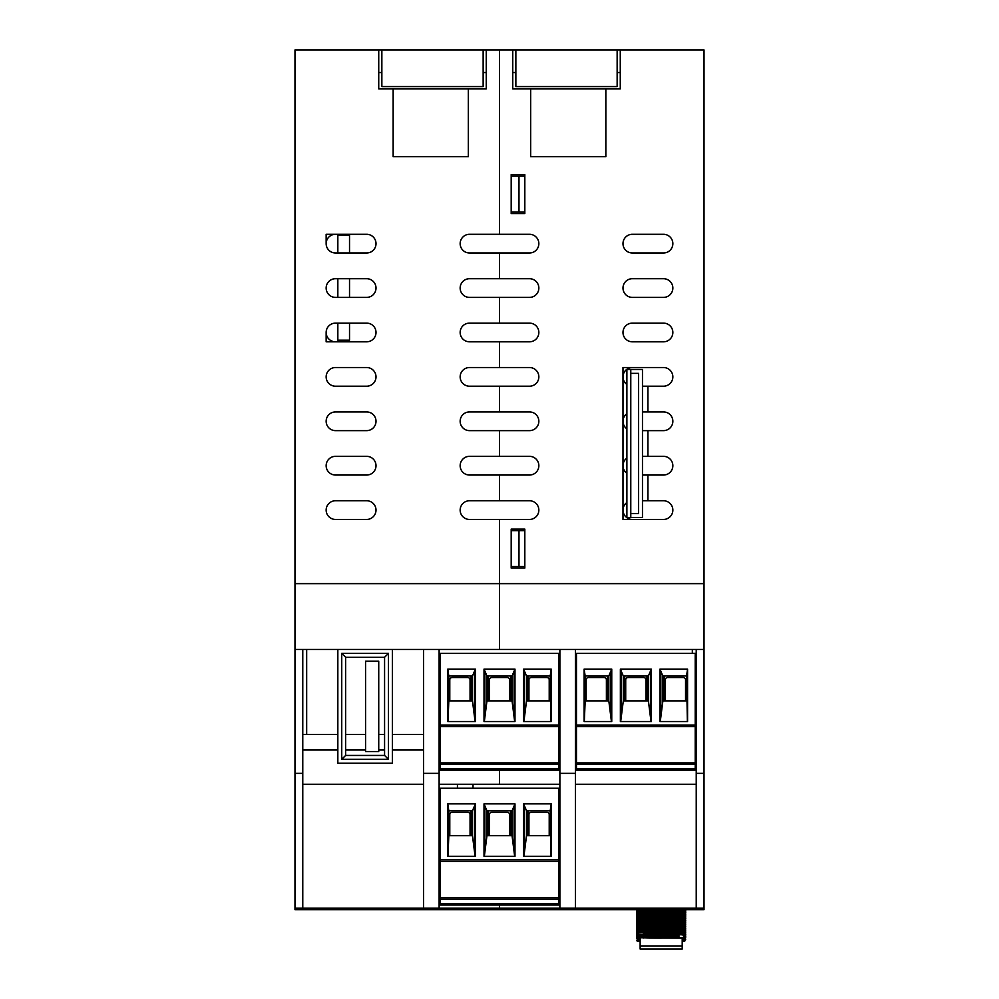 <?xml version="1.0" encoding="UTF-8"?>
<svg xmlns="http://www.w3.org/2000/svg" width="999" height="999" viewBox="0 0 999 999"><rect width="100%" height="100%" fill="white"/><g stroke="black" fill="none" stroke-linecap="round" stroke-linejoin="round"><path stroke-width="1.5" d="M335.502 341.808A9.353 9.353 0 0 1 326.149 332.455A9.353 9.353 0 0 1 335.502 323.114L366.658 323.114A9.353 9.353 0 0 1 376.011 332.455A9.353 9.353 0 0 1 366.658 341.808L326.149 341.808L326.149 332.455M326.149 243.644L326.149 234.29L366.658 234.29A9.353 9.353 0 0 1 376.011 243.644A9.353 9.353 0 0 1 366.658 252.984L335.502 252.984A9.353 9.353 0 0 1 326.149 243.644A9.353 9.353 0 0 1 335.502 234.29M559.877 773.363L559.877 908.141L575.461 908.141L575.461 773.363L559.877 773.363L559.877 649.475L499.5 649.475L499.5 519.443L469.505 519.443A9.353 9.353 0 0 1 460.152 510.102A9.353 9.353 0 0 1 469.505 500.749L499.5 500.749L499.5 475.037L499.5 500.749L529.495 500.749A9.353 9.353 0 0 1 538.848 510.102A9.353 9.353 0 0 1 529.495 519.443L499.5 519.443L499.5 649.475L439.123 649.475L439.123 908.141L302.772 908.141L302.772 649.475L294.98 649.475L294.98 909.702L319.63 909.702L319.63 908.928M469.505 475.037A9.353 9.353 0 0 1 460.152 465.684A9.353 9.353 0 0 1 469.505 456.343L499.5 456.343L499.5 430.631L499.5 456.343L529.495 456.343A9.353 9.353 0 0 1 538.848 465.684A9.353 9.353 0 0 1 529.495 475.037L469.505 475.037A9.353 9.353 0 0 1 460.152 465.684A9.353 9.353 0 0 1 469.505 456.343M469.505 430.631A9.353 9.353 0 0 1 460.152 421.278A9.353 9.353 0 0 1 469.505 411.925L499.5 411.925L499.5 386.213L499.5 411.925L529.495 411.925A9.353 9.353 0 0 1 538.848 421.278A9.353 9.353 0 0 1 529.495 430.631L469.505 430.631A9.353 9.353 0 0 1 460.152 421.278A9.353 9.353 0 0 1 469.505 411.925M469.505 386.213A9.353 9.353 0 0 1 460.152 376.873A9.353 9.353 0 0 1 469.505 367.52L499.5 367.52L499.5 341.808L499.5 367.52L529.495 367.52A9.353 9.353 0 0 1 538.848 376.873A9.353 9.353 0 0 1 529.495 386.213L469.505 386.213A9.353 9.353 0 0 1 460.152 376.873A9.353 9.353 0 0 1 469.505 367.52M469.505 341.808A9.353 9.353 0 0 1 460.152 332.455A9.353 9.353 0 0 1 469.505 323.114L499.5 323.114L499.5 297.402L499.5 323.114L529.495 323.114A9.353 9.353 0 0 1 538.848 332.455A9.353 9.353 0 0 1 529.495 341.808L469.505 341.808A9.353 9.353 0 0 1 460.152 332.455A9.353 9.353 0 0 1 469.505 323.114M469.505 297.402A9.353 9.353 0 0 1 460.152 288.049A9.353 9.353 0 0 1 469.505 278.696L499.5 278.696L499.5 252.984L499.5 278.696L529.495 278.696A9.353 9.353 0 0 1 538.848 288.049A9.353 9.353 0 0 1 529.495 297.402L469.505 297.402A9.353 9.353 0 0 1 460.152 288.049A9.353 9.353 0 0 1 469.505 278.696M294.98 583.641L704.02 583.641L704.02 49.95L620.267 49.95L620.267 88.911L605.844 88.911L605.844 156.693L530.669 156.693L530.669 88.911L512.749 88.911L512.749 49.95L499.5 49.95L499.5 234.29L529.495 234.29A9.353 9.353 0 0 1 538.848 243.644A9.353 9.353 0 0 1 529.495 252.984L469.505 252.984A9.353 9.353 0 0 1 460.152 243.644A9.353 9.353 0 0 1 469.505 234.29L499.5 234.29L499.5 49.95L294.98 49.95L294.98 649.475M366.658 500.749A9.353 9.353 0 0 1 376.011 510.102A9.353 9.353 0 0 1 366.658 519.443L335.502 519.443A9.353 9.353 0 0 1 326.149 510.102A9.353 9.353 0 0 1 335.502 500.749L366.658 500.749A9.353 9.353 0 0 1 376.011 510.102A9.353 9.353 0 0 1 366.658 519.443M366.658 456.343A9.353 9.353 0 0 1 376.011 465.684A9.353 9.353 0 0 1 366.658 475.037L335.502 475.037A9.353 9.353 0 0 1 326.149 465.684A9.353 9.353 0 0 1 335.502 456.343L366.658 456.343A9.353 9.353 0 0 1 376.011 465.684A9.353 9.353 0 0 1 366.658 475.037M366.658 411.925A9.353 9.353 0 0 1 376.011 421.278A9.353 9.353 0 0 1 366.658 430.631L335.502 430.631A9.353 9.353 0 0 1 326.149 421.278A9.353 9.353 0 0 1 335.502 411.925L366.658 411.925A9.353 9.353 0 0 1 376.011 421.278A9.353 9.353 0 0 1 366.658 430.631M366.658 367.52A9.353 9.353 0 0 1 376.011 376.873A9.353 9.353 0 0 1 366.658 386.213L335.502 386.213A9.353 9.353 0 0 1 326.149 376.873A9.353 9.353 0 0 1 335.502 367.52L366.658 367.52A9.353 9.353 0 0 1 376.011 376.873A9.353 9.353 0 0 1 366.658 386.213M366.658 278.696A9.353 9.353 0 0 1 376.011 288.049A9.353 9.353 0 0 1 366.658 297.402L335.502 297.402A9.353 9.353 0 0 1 326.149 288.049A9.353 9.353 0 0 1 335.502 278.696L366.658 278.696A9.353 9.353 0 0 1 376.011 288.049A9.353 9.353 0 0 1 366.658 297.402M439.123 649.475L423.539 649.475L423.539 908.141M423.539 773.363L439.123 773.363M440.134 749.987L439.123 749.987M423.539 749.987L392.37 749.987M384.578 749.987L378.733 749.987M365.572 749.987L345.629 749.987M337.837 749.987L302.772 749.987M559.877 784.265L499.5 784.265L499.5 770.241L499.5 784.265L439.123 784.265M423.539 734.402L392.37 734.402M384.578 734.402L378.733 734.402M365.572 734.402L345.629 734.402M337.837 734.402L302.772 734.402M423.539 649.475L302.772 649.475M440.134 869.192L439.123 869.192M440.134 884.777L439.123 884.777M486.251 49.95L486.251 88.911L486.251 72.54L483.141 72.54M486.251 88.911L378.733 88.911L378.733 49.95M524.825 530.669L511.188 530.669L511.188 566.508L524.825 566.508M524.825 176.161L511.188 176.161L511.188 212L524.825 212M518.981 530.669L518.981 566.508M469.505 519.443A9.353 9.353 0 0 1 460.152 510.102A9.353 9.353 0 0 1 469.505 500.749M469.505 252.984A9.353 9.353 0 0 1 460.152 243.644A9.353 9.353 0 0 1 469.505 234.29M393.156 88.911L393.156 156.693L468.331 156.693L468.331 88.911M335.502 519.443A9.353 9.353 0 0 1 326.149 510.102A9.353 9.353 0 0 1 335.502 500.749M335.502 475.037A9.353 9.353 0 0 1 326.149 465.684A9.353 9.353 0 0 1 335.502 456.343M335.502 430.631A9.353 9.353 0 0 1 326.149 421.278A9.353 9.353 0 0 1 335.502 411.925M335.502 386.213A9.353 9.353 0 0 1 326.149 376.873A9.353 9.353 0 0 1 335.502 367.52M366.658 323.114A9.353 9.353 0 0 1 376.011 332.455A9.353 9.353 0 0 1 366.658 341.808M366.658 234.29A9.353 9.353 0 0 1 376.011 243.644A9.353 9.353 0 0 1 366.658 252.984M306.668 734.402L306.668 649.475M518.981 176.161L518.981 212M381.855 72.54L378.733 72.54L378.733 88.911M559.877 908.141L499.5 908.141L499.5 905.032L499.5 908.141L439.123 908.141M440.134 734.402L439.123 734.402M423.539 784.265L302.772 784.265M302.772 908.141L294.98 908.141M302.772 773.363L294.98 773.363M515.859 86.563L515.859 49.95L617.145 49.95L617.145 86.563L515.859 86.563M483.141 49.95L483.141 86.563L381.855 86.563L381.855 49.95M337.837 323.114L337.837 340.172L349.525 340.172L349.525 323.114M349.525 297.402L349.525 278.696M349.525 252.984L349.525 234.99L337.837 234.99L337.837 252.984M337.837 278.696L337.837 297.402M647.926 475.037L647.926 500.749L663.498 500.749A9.353 9.353 0 0 1 672.851 510.102A9.353 9.353 0 0 1 663.498 519.443L622.989 519.443L622.989 367.52L663.498 367.52A9.353 9.353 0 0 1 672.851 376.873A9.353 9.353 0 0 1 663.498 386.213L647.926 386.213L647.926 411.925L663.498 411.925A9.353 9.353 0 0 1 672.851 421.278A9.353 9.353 0 0 1 663.498 430.631L647.926 430.631L647.926 456.343L663.498 456.343A9.353 9.353 0 0 1 672.851 465.684A9.353 9.353 0 0 1 663.498 475.037L642.469 475.037M524.825 174.613L524.825 213.561L511.188 213.561L511.188 174.613L524.825 174.613M524.825 529.108L524.825 568.056L511.188 568.056L511.188 529.108L524.825 529.108M632.342 323.114L663.498 323.114A9.353 9.353 0 0 1 672.851 332.455A9.353 9.353 0 0 1 663.498 341.808L632.342 341.808A9.353 9.353 0 0 1 622.989 332.455A9.353 9.353 0 0 1 632.342 323.114A9.353 9.353 0 0 0 622.989 332.455A9.353 9.353 0 0 0 632.342 341.808M632.342 278.696L663.498 278.696A9.353 9.353 0 0 1 672.851 288.049A9.353 9.353 0 0 1 663.498 297.402L632.342 297.402A9.353 9.353 0 0 1 622.989 288.049A9.353 9.353 0 0 1 632.342 278.696A9.353 9.353 0 0 0 622.989 288.049A9.353 9.353 0 0 0 632.342 297.402M632.342 234.29L663.498 234.29A9.353 9.353 0 0 1 672.851 243.644A9.353 9.353 0 0 1 663.498 252.984L632.342 252.984A9.353 9.353 0 0 1 622.989 243.644A9.353 9.353 0 0 1 632.342 234.29A9.353 9.353 0 0 0 622.989 243.644A9.353 9.353 0 0 0 632.342 252.984M575.461 773.363L575.461 649.475L696.228 649.475L696.228 908.141L704.02 908.141L704.02 583.641M559.877 649.475L575.461 649.475M575.461 749.987L576.473 749.987M695.217 749.987L696.228 749.987M558.866 734.402L559.877 734.402M575.461 784.265L696.228 784.265M558.866 884.777L559.877 884.777M558.866 869.192L559.877 869.192M512.749 88.911L512.749 72.54L515.859 72.54M512.749 49.95L515.859 49.95M530.669 88.911L605.844 88.911M620.267 88.911L620.267 72.54L617.145 72.54M692.332 649.475L692.332 653.371M529.495 234.29A9.353 9.353 0 0 1 538.848 243.644A9.353 9.353 0 0 1 529.495 252.984M529.495 278.696A9.353 9.353 0 0 1 538.848 288.049A9.353 9.353 0 0 1 529.495 297.402M529.495 323.114A9.353 9.353 0 0 1 538.848 332.455A9.353 9.353 0 0 1 529.495 341.808M529.495 367.52A9.353 9.353 0 0 1 538.848 376.873A9.353 9.353 0 0 1 529.495 386.213M529.495 411.925A9.353 9.353 0 0 1 538.848 421.278A9.353 9.353 0 0 1 529.495 430.631M529.495 456.343A9.353 9.353 0 0 1 538.848 465.684A9.353 9.353 0 0 1 529.495 475.037M529.495 500.749A9.353 9.353 0 0 1 538.848 510.102A9.353 9.353 0 0 1 529.495 519.443M642.469 500.749L647.926 500.749M663.498 500.749A9.353 9.353 0 0 1 672.851 510.102A9.353 9.353 0 0 1 663.498 519.443M632.342 519.443A9.353 9.353 0 0 1 626.885 502.497M642.469 456.343L647.926 456.343M663.498 456.343A9.353 9.353 0 0 1 672.851 465.684A9.353 9.353 0 0 1 663.498 475.037M626.885 473.276A9.353 9.353 0 0 1 626.885 458.091M642.469 411.925L647.926 411.925M663.498 411.925A9.353 9.353 0 0 1 672.851 421.278A9.353 9.353 0 0 1 663.498 430.631M647.926 430.631L642.469 430.631M626.885 428.871A9.353 9.353 0 0 1 626.885 413.686M663.498 367.52A9.353 9.353 0 0 1 672.851 376.873A9.353 9.353 0 0 1 663.498 386.213M647.926 386.213L642.469 386.213M626.885 384.465A9.353 9.353 0 0 1 632.342 367.52M663.498 323.114A9.353 9.353 0 0 1 672.851 332.455A9.353 9.353 0 0 1 663.498 341.808M663.498 278.696A9.353 9.353 0 0 1 672.851 288.049A9.353 9.353 0 0 1 663.498 297.402M663.498 234.29A9.353 9.353 0 0 1 672.851 243.644A9.353 9.353 0 0 1 663.498 252.984M620.267 49.95L617.145 49.95M558.866 749.987L559.877 749.987M575.461 734.402L576.473 734.402M695.217 734.402L696.228 734.402M696.228 773.363L704.02 773.363M696.228 649.475L704.02 649.475M630.781 369.468L642.469 369.468L642.469 517.494L630.781 517.494L630.781 369.468L626.885 369.468L626.885 517.494L630.781 517.494M630.781 513.598L638.573 513.598L638.573 373.364L630.781 373.364M294.98 908.928L428.546 908.928L428.546 909.702L319.63 909.702M704.02 908.141L704.02 909.702L428.546 909.702M704.02 908.928L573.076 908.928L573.076 909.702M569.18 909.702L569.18 908.928L432.442 908.928L432.442 909.702M677.684 908.928L677.684 909.702M679.632 908.928L679.632 909.702M689.672 908.928L689.672 909.702M690.546 908.928L690.546 909.702M677.235 908.928L677.235 909.702M625.824 908.928L625.824 909.702M631.443 908.928L631.443 909.702M634.527 908.928L634.527 909.702M585.227 908.928L585.227 909.702M590.846 908.928L590.846 909.702M593.918 908.928L593.918 909.702M547.477 908.928L547.477 909.702M455.681 908.928L455.681 909.702M467.445 908.928L467.445 909.702M469.905 908.928L469.905 909.702M534.415 908.928L534.415 909.702M546.391 908.928L546.391 909.702M547.265 908.928L547.265 909.702M534.128 908.928L534.128 909.702M457.355 908.928L457.355 909.702M462.987 908.928L462.987 909.702M466.058 908.928L466.058 909.702M373.701 908.928L373.701 909.702M374.662 908.928L374.662 909.702M358.067 908.928L358.067 909.702M323.626 908.928L323.626 909.702M323.776 908.928L323.776 909.702M331.406 908.928L331.406 909.702M335.402 908.928L335.402 909.702M339.31 908.928L339.31 909.702M354.121 908.928L354.121 909.702M354.695 908.928L354.695 909.702M338.599 908.928L338.599 909.702M383.941 908.928L383.941 909.702M387.799 908.928L387.799 909.702M388.861 908.928L388.861 909.702M391.908 908.928L391.908 909.702M393.793 908.928L393.793 909.702M394.83 908.928L394.83 909.702M397.964 908.928L397.964 909.702M398.751 908.928L398.751 909.702M401.261 908.928L401.261 909.702M406.88 908.928L406.88 909.702M409.965 908.928L409.965 909.702M494.817 908.928L494.817 909.702M495.279 908.928L495.279 909.702M508.104 908.928L508.104 909.702M508.666 908.928L508.666 909.702M599.725 908.928L599.725 909.702M611.713 908.928L611.713 909.702M612.587 908.928L612.587 909.702M599.45 908.928L599.45 909.702M639.522 908.928L639.522 909.702M648.101 908.928L648.101 909.702M651.286 908.928L651.286 909.702M653.746 908.928L653.746 909.702M662.824 908.928L662.824 909.702M668.456 908.928L668.456 909.702M671.528 908.928L671.528 909.702M682.205 945.928L640.134 945.928L640.134 949.05L682.205 949.05L682.205 938.148L636.675 937.661L661.188 938.148M648.451 909.702L681.743 910.226L685.651 911.338L683.741 910.389M685.739 909.427L683.678 910.414L638.561 911.338L683.353 912.274L660.789 912.824M638.561 913.286L683.778 914.247L685.664 913.311L636.675 912.349L638.611 913.311M660.376 914.772L638.573 915.221M662.374 915.733L636.638 916.233L638.561 915.246L682.879 916.108L659.827 916.707M636.6 916.233L638.548 917.207L649.138 917.507L683.753 918.181L685.726 917.207M660.052 918.655L639.472 919.217L683.566 920.141L638.561 921.066L683.778 922.04M659.964 922.552L638.548 923.026M661.862 921.59L636.625 922.077L638.598 923.064L681.743 923.863L685.651 924.974M660.214 924.5L638.561 924.974M638.573 924.999L682.13 925.836L685.676 926.935L683.741 927.934M661.4 927.422L636.613 927.909L638.561 926.947L673.401 927.584L683.791 927.884L685.739 928.87L636.625 929.857L678.933 931.08M683.816 929.857L685.751 928.895L636.613 927.921L638.748 928.933L683.803 929.844M636.625 929.869L640.846 930.956L682.629 931.705L685.651 932.766M638.586 932.779L683.778 933.74L685.676 932.791L678.933 933.029M643.406 935.476L636.625 935.713L638.536 934.727L678.933 935.888M643.406 936.45L638.536 936.65M636.613 935.713L638.561 936.687L678.933 937.849M675.861 909.702L662.187 909.889M638.548 911.363L636.6 910.389L683.491 911.225L685.701 911.363L683.766 912.337L685.676 913.298M638.611 915.271L636.663 914.297L685.701 915.259M636.625 916.245L685.701 917.207L683.753 916.22M662.474 917.681L640.521 918.368L685.651 919.155L683.728 918.168M662.112 919.642L638.448 920.254L685.689 921.103L683.791 920.129M638.536 921.09L636.688 922.102L685.489 923.014L683.791 924.025M662.374 923.526L636.65 924.013L683.915 924.874L685.664 924.987L683.728 925.973M661.813 925.474L636.688 925.961L638.623 926.947M636.688 925.986L685.689 926.935M643.406 931.58L685.664 932.791M643.406 933.528L678.933 934.977M636.625 935.726L678.933 936.925M643.406 937.437L636.7 937.649L638.586 936.675M643.406 930.356L660.714 930.356M678.933 937.624L685.726 937.861L678.933 938.098L678.933 930.356M682.205 940.633L684.715 941.258L682.205 941.258M636.613 911.538L638.548 910.576L683.616 911.488M668.181 911.95L638.773 912.462M668.131 915.808L660.789 915.933M662.374 918.855L636.638 919.355L638.561 918.368L683.666 919.292M668.044 919.729L659.827 919.829M636.6 919.355L639.934 920.416L683.803 921.278M683.528 927.072L685.651 928.096M660.214 927.621L638.873 928.046M683.453 929.02L685.676 930.044L684.939 930.444M678.933 930.818L683.791 931.006L685.739 931.992L684.34 932.117M683.816 932.979L685.751 932.017L678.933 931.767M678.933 934.702L683.766 934.902M682.205 938.685L683.816 938.798L682.205 938.923M640.134 939.659L638.536 939.772M640.134 938.673L636.625 938.823L640.134 939.897M683.716 940.758L682.205 940.871M683.154 910.451L661.825 911.076M636.663 913.486L638.598 912.524L636.65 911.563L637.986 911.675M653.583 911.95L685.714 912.524L683.791 911.55M683.791 913.511L685.739 912.537L668.681 912.924M638.548 914.485L636.6 913.511L637.961 913.61M683.978 914.36L685.701 914.472L684.964 914.859M638.611 914.472L636.688 915.434L641.433 915.658L685.664 916.42L683.903 915.384M638.611 918.381L636.663 917.407L637.974 917.519M683.915 918.268L685.701 918.381M636.625 919.367L653.546 919.742M683.965 920.216L685.701 920.329L683.753 919.342M662.474 920.803L642.394 921.528L685.651 922.264L683.728 921.29M662.112 922.751L636.688 923.238L653.533 923.638M683.915 924.112L685.689 924.212L683.766 925.199M639.323 925.049L637.986 925.299M683.928 926.048L685.726 926.16M662.374 926.635L636.65 927.134L653.396 927.534M683.279 927.971L685.664 928.108L683.728 929.095M661.813 928.595L638.823 929.22L683.241 929.919M683.928 929.944L685.689 930.057M643.406 930.793L636.613 931.031L638.561 930.057M636.625 932.966L638.561 932.005L636.613 931.043L643.406 931.268M643.406 932.754L637.986 933.091M683.953 933.84L685.676 933.953L684.39 934.065M639.123 934.789L643.406 935.164M683.154 935.763L685.664 935.901M683.728 936.887L685.676 935.913L684.415 936.013M639.273 936.737L643.406 937.124M638.536 937.849L636.613 938.81L640.134 938.998M682.205 939.647L685.689 939.797L682.205 939.984M640.134 940.621L636.7 940.771L638.586 939.797M637.637 941.258L640.134 940.958M575.461 908.141L696.228 908.141M686.525 675.973L687.574 669.093L687.574 721.553L659.939 721.553L659.939 669.093L662.874 675.973L686.525 675.973L687.374 721.553M695.217 764.397L576.473 764.397L576.473 770.241L695.217 770.241L695.217 726.61L576.473 726.61L576.473 762.874L695.217 762.874M606.393 700.898L606.393 679.869A2.335 2.335 0 0 0 604.058 677.522L588.473 677.522A2.335 2.335 0 0 0 586.138 679.869L586.138 700.898M576.473 764.397L576.473 762.874M695.217 726.61L695.217 725.049L576.473 725.049L576.473 726.61M576.473 725.049L576.473 653.371L695.217 653.371L695.217 725.049M607.367 700.898L607.367 675.973M662.874 675.973L662.874 700.898L686.525 700.898M662.874 700.898L660.264 721.553M664.323 700.898L664.323 675.973M585.164 675.973L608.816 675.973L611.75 669.093L584.115 669.093L585.164 675.973L585.164 700.898L608.816 700.898L611.425 721.553M585.164 700.898L584.328 721.553M584.115 669.093L584.115 721.553L611.75 721.553L611.75 669.093M610.876 713.099L610.876 672.689M659.939 669.093L687.574 669.093M620.367 669.093L651.336 669.093L651.336 721.553L620.367 721.553L620.367 669.093L623.301 675.973L648.388 675.973L651.336 669.093M623.301 675.973L623.301 700.898L620.679 721.553M621.241 713.099L621.241 672.689M623.301 700.898L648.388 700.898L651.011 721.553M650.449 713.099L650.449 672.689M646.952 700.898L646.952 675.973M624.737 700.898L624.737 675.973M660.814 713.099L660.814 672.689M685.551 700.898L685.551 679.869A2.335 2.335 0 0 0 683.216 677.522L667.632 677.522A2.335 2.335 0 0 0 665.297 679.869L665.297 700.898M645.978 700.898L645.978 679.869A2.335 2.335 0 0 0 643.631 677.522L628.059 677.522A2.335 2.335 0 0 0 625.711 679.869L625.711 700.898M550.187 675.973L551.223 669.093L551.223 721.553L523.601 721.553L523.601 669.093L526.535 675.973L550.187 675.973L551.023 721.553M558.866 764.397L440.134 764.397L440.134 770.241L558.866 770.241L558.866 726.61L440.134 726.61L440.134 762.874L558.866 762.874M470.054 700.898L470.054 679.869A2.335 2.335 0 0 0 467.707 677.522L452.135 677.522A2.335 2.335 0 0 0 449.787 679.869L449.787 700.898M440.134 764.397L440.134 762.874M558.866 726.61L558.866 725.049L440.134 725.049L440.134 726.61M440.134 725.049L440.134 653.371L558.866 653.371L558.866 725.049M471.029 700.898L471.029 675.973M526.535 675.973L526.535 700.898L550.187 700.898M526.535 700.898L523.913 721.553M527.971 700.898L527.971 675.973M448.813 675.973L472.465 675.973L475.399 669.093L447.777 669.093L448.813 675.973L448.813 700.898L472.465 700.898L475.087 721.553M448.813 700.898L447.977 721.553M447.777 669.093L447.777 721.553L475.399 721.553L475.399 669.093M474.525 713.099L474.525 672.689M523.601 669.093L551.223 669.093M484.016 669.093L514.985 669.093L514.985 721.553L484.016 721.553L484.016 669.093L486.95 675.973L512.05 675.973L514.985 669.093M486.95 675.973L486.95 700.898L484.34 721.553M484.89 713.099L484.89 672.689M486.95 700.898L512.05 700.898L514.66 721.553M514.11 713.099L514.11 672.689M510.601 700.898L510.601 675.973M488.399 700.898L488.399 675.973M524.475 713.099L524.475 672.689M549.213 700.898L549.213 679.869A2.335 2.335 0 0 0 546.865 677.522L531.293 677.522A2.335 2.335 0 0 0 528.946 679.869L528.946 700.898M509.627 700.898L509.627 679.869A2.335 2.335 0 0 0 507.292 677.522L491.708 677.522A2.335 2.335 0 0 0 489.373 679.869L489.373 700.898M550.187 810.751L551.223 803.87L551.223 856.33L523.601 856.33L523.601 803.87L526.535 810.751L550.187 810.751L551.023 856.33M558.866 899.187L440.134 899.187L440.134 905.032L558.866 905.032L558.866 861.4L440.134 861.4L440.134 897.651L558.866 897.651M470.054 835.688L470.054 814.647A2.335 2.335 0 0 0 467.707 812.312L452.135 812.312A2.335 2.335 0 0 0 449.787 814.647L449.787 835.688M440.134 899.187L440.134 897.651M558.866 861.4L558.866 859.839L440.134 859.839L440.134 861.4M440.134 859.839L440.134 788.161L558.866 788.161L558.866 859.839M471.029 835.688L471.029 810.751M526.535 810.751L526.535 835.688L550.187 835.688M526.535 835.688L523.913 856.33M527.971 835.688L527.971 810.751M448.813 810.751L472.465 810.751L475.399 803.87L447.777 803.87L448.813 810.751L448.813 835.688L472.465 835.688L475.087 856.33M448.813 835.688L447.977 856.33M447.777 803.87L447.777 856.33L475.399 856.33L475.399 803.87M474.525 847.889L474.525 807.479M523.601 803.87L551.223 803.87M484.016 803.87L514.985 803.87L514.985 856.33L484.016 856.33L484.016 803.87L486.95 810.751L512.05 810.751L514.985 803.87M486.95 810.751L486.95 835.688L484.34 856.33M484.89 847.889L484.89 807.479M486.95 835.688L512.05 835.688L514.66 856.33M514.11 847.889L514.11 807.479M510.601 835.688L510.601 810.751M488.399 835.688L488.399 810.751M524.475 847.889L524.475 807.479M549.213 835.688L549.213 814.647A2.335 2.335 0 0 0 546.865 812.312L531.293 812.312A2.335 2.335 0 0 0 528.946 814.647L528.946 835.688M509.627 835.688L509.627 814.647A2.335 2.335 0 0 0 507.292 812.312L491.708 812.312A2.335 2.335 0 0 0 489.373 814.647L489.373 835.688M457.43 784.265L457.43 788.161M473.014 788.161L473.014 784.265M384.578 657.267L384.578 755.444L388.474 759.34L388.474 653.371L384.578 657.267L345.629 657.267L341.733 653.371L341.733 759.34L388.474 759.34M384.578 755.444L345.629 755.444L341.733 759.34M345.629 755.444L345.629 657.267M388.474 653.371L341.733 653.371M337.837 763.236L392.37 763.236L392.37 649.475L337.837 649.475L337.837 763.236M365.572 661.163L365.572 751.548L378.733 751.548L378.733 661.163L365.572 661.163M540.521 908.928L540.521 909.702M545.004 908.928L545.004 909.702M365.996 908.928L365.996 909.702M327.635 908.928L327.635 909.702M346.528 908.928L346.528 909.702M501.835 908.928L501.835 909.702M605.844 908.928L605.844 909.702M610.314 908.928L610.314 909.702M576.473 768.755L695.217 768.755M608.816 700.898L608.816 675.973M648.388 700.898L648.388 675.973M440.134 768.755L558.866 768.755M472.465 700.898L472.465 675.973M512.05 700.898L512.05 675.973M440.134 903.546L558.866 903.546M472.465 835.688L472.465 810.751M512.05 835.688L512.05 810.751M684.715 938.148L683.716 937.649M638.598 909.402L636.663 910.364M638.611 911.35L636.688 912.324M638.561 913.311L636.625 914.272M683.803 914.272L685.739 915.246L683.778 916.245M638.611 917.194L636.688 918.156M636.65 918.181L638.598 919.155L636.663 920.116L638.611 921.115M683.791 922.065L685.714 923.026M638.586 923.039L636.663 924M636.638 924.025L638.586 924.999L636.688 925.948M638.561 928.883L636.625 929.844M683.753 929.857L685.676 930.818L683.741 931.817M638.611 930.831L636.688 931.792L638.623 932.791L636.663 933.753M683.791 933.765L685.714 934.727M685.751 934.739L683.791 935.713L685.714 936.662L683.753 937.661M685.664 919.155L683.728 920.129M685.714 921.115L683.766 922.089M636.625 933.765L638.586 934.739M640.134 945.928L640.134 938.148M643.406 937.899L643.406 934.914M643.406 934.003L643.406 932.979M643.406 932.055L643.406 931.031M683.791 909.602L685.714 910.564L683.728 911.563M683.728 913.498L685.651 914.46L683.741 913.498M638.561 916.42L636.625 917.382M683.803 917.394L685.739 918.356M638.611 920.316L636.688 921.278M636.65 921.303L638.598 922.277L636.663 923.226M683.791 923.238L685.714 924.2M638.536 924.212L636.613 925.174L638.561 926.173M683.791 925.186L685.714 926.148M638.586 926.16L636.663 927.122M636.638 927.147L638.586 928.121L636.688 929.07L638.623 930.069M683.753 932.979L685.676 933.94L683.741 934.939L685.651 935.888M638.611 933.953L636.688 934.914L638.623 935.913M638.586 935.901L636.663 936.862M683.791 936.875L685.714 937.836M685.751 937.861L683.791 938.835L685.714 939.784L683.753 940.783M636.675 909.614L638.623 910.589M636.663 915.459L638.611 916.433M685.664 916.433L683.728 917.407M685.726 918.381L684.939 918.78M685.726 920.329L683.778 921.303M685.664 922.277L684.939 922.639M636.675 923.251L638.611 924.225M685.739 926.173L684.952 926.56M636.625 932.991L638.573 933.965M636.625 936.887L638.586 937.861"/></g></svg>
